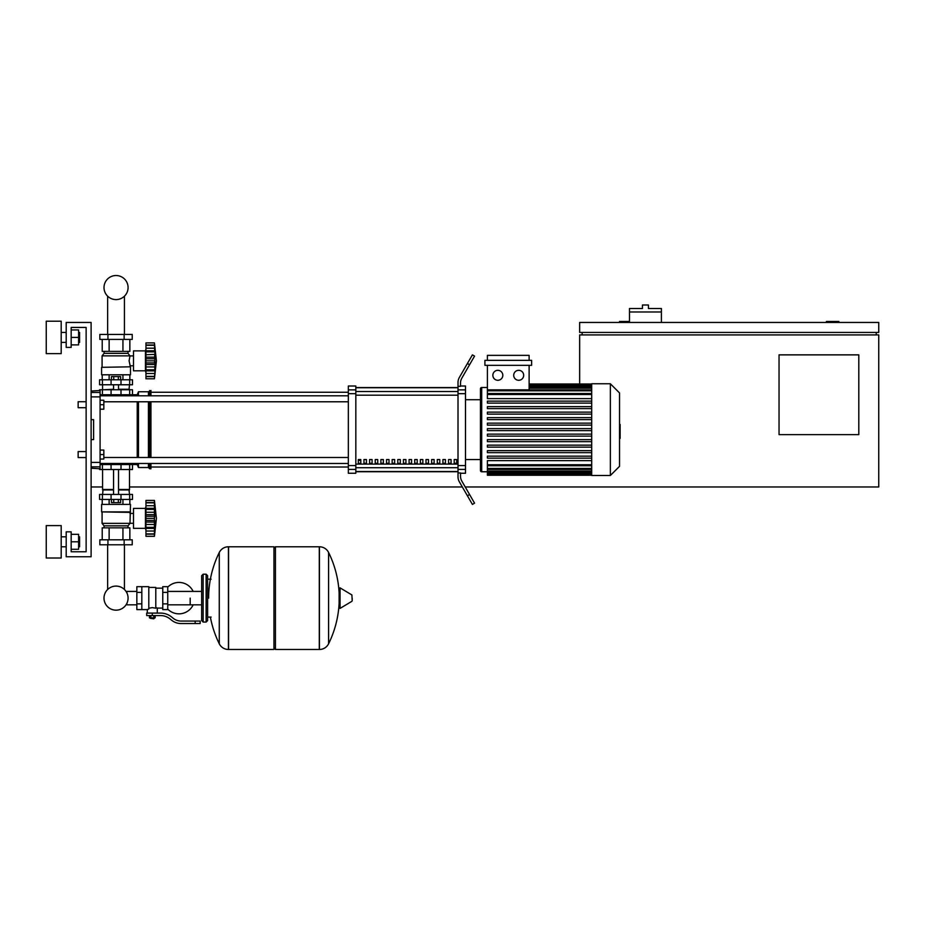 <?xml version="1.0" encoding="UTF-8"?>
<svg xmlns="http://www.w3.org/2000/svg" width="925" height="925" viewBox="0 0 925 925"><rect width="100%" height="100%" fill="white"/><g stroke="black" fill="none" stroke-linecap="round" stroke-linejoin="round"><path stroke-width="1.39" d="M838.871 322.455L838.871 321.461L826.407 321.461L826.407 322.455M858.805 434.623L779.047 434.623L779.047 354.865L858.805 354.865L858.805 434.623M876.253 332.433L876.253 334.919M465.206 486.966L878.75 486.966L878.75 334.919L579.651 334.919L579.651 384.025M878.75 332.433L878.75 322.455L579.651 322.455L579.651 332.433L878.75 332.433M582.137 332.433L582.137 334.919M629.497 321.461L619.53 321.461L619.53 322.455M462.327 486.966L129.5 486.966M102.582 486.966L91.112 486.966M661.398 311.991L629.497 311.991L629.497 308.499L642.459 308.499L642.459 305.007L648.437 305.007L648.437 308.499L661.398 308.499L661.398 322.455M629.497 322.455L629.497 311.991M78.151 454.557L78.151 451.573L86.129 451.573L86.129 407.705L78.151 407.705L78.151 401.716L86.129 401.716L86.129 327.438L71.179 327.438L71.179 347.384L66.195 347.384L66.195 322.455L91.112 322.455L91.112 556.757L66.195 556.757L66.195 531.829L71.179 531.829L71.179 551.774L86.129 551.774L86.129 457.551L78.151 457.551L78.151 454.557M78.151 451.573L78.151 457.551M100.085 450.07L103.831 450.07L103.831 454.557L100.085 454.557M103.831 454.557L103.831 459.043L100.085 459.043M78.151 401.716L78.151 407.705M100.085 400.224L103.831 400.224L103.831 404.711L100.085 404.711M103.831 404.711L103.831 409.197L100.085 409.197M136.842 604.834L126.875 604.834L126.875 603.378A12.037 12.037 0 0 1 104.005 598.128A12.037 12.037 0 0 1 116.041 586.092A12.037 12.037 0 0 1 128.078 598.128A12.037 12.037 0 0 1 116.041 610.165A12.037 12.037 0 0 0 124.436 589.502A12.037 12.037 0 0 1 116.041 610.165A12.037 12.037 0 0 1 107.635 589.502A12.037 12.037 0 0 0 116.041 610.165A12.037 12.037 0 0 0 126.875 603.378A12.037 12.037 0 0 1 104.883 602.661A12.037 12.037 0 0 1 107.635 589.502A12.037 12.037 0 0 0 116.041 610.165A12.037 12.037 0 0 1 107.635 589.502L107.635 544.79M190.18 598.128L190.18 604.834L190.18 598.128M124.436 544.79L124.436 589.502A12.037 12.037 0 0 1 126.875 592.879A12.037 12.037 0 0 0 124.436 589.502A12.037 12.037 0 0 1 126.875 592.879L126.875 591.422L136.842 591.422M167.749 609.124A15.702 15.702 0 0 0 193.163 604.834M193.163 591.422A15.702 15.702 0 0 0 167.749 587.144M141.826 586.67L148.809 586.67L148.809 609.032L147.318 609.598L136.842 609.598L136.842 586.67L141.826 586.67L141.826 609.598M162.765 608.095L157.285 608.095L157.285 613.09M162.765 592.393L162.765 609.598L167.749 609.598L167.749 586.67L162.765 586.67L162.765 592.393L167.749 592.393M162.765 588.161L155.793 588.161M155.793 607.447L157.285 608.095M148.809 608.234L152.301 607.621L155.793 608.234L155.793 587.41L148.809 587.41M154.29 618.316L150.301 618.316L153.793 618.813L154.29 617.819M153.735 615.576L153.735 617.819L155.18 617.819L155.18 615.576M149.422 615.576L149.422 617.819L153.735 617.819M150.856 615.576L150.856 617.819M195.175 623.554L200.158 623.554L200.158 621.057L195.175 621.057L195.175 623.554L181.046 623.554A14.95 14.95 0 0 1 171.703 620.282L169.923 618.86A14.95 14.95 0 0 0 160.58 615.576L146.693 615.576L146.693 613.09L152.301 613.09L152.301 615.576M152.301 613.09L160.58 613.09A17.448 17.448 0 0 1 171.483 616.906L173.264 618.328A12.464 12.464 0 0 0 181.046 621.057L195.175 621.057M162.765 603.863L167.749 603.863M141.826 592.393L136.842 592.393M141.826 603.863L136.842 603.863M319.298 649.477L319.298 546.779L319.426 649.477A10.221 10.221 0 0 0 328.595 643.777L328.595 552.479A10.221 10.221 0 0 0 319.426 546.779L275.43 546.779L275.43 649.477L319.298 649.477M339.117 598.128L339.117 588.393L340.053 587.849L340.053 608.407L339.117 607.875L339.117 598.128M352.194 598.128L352.194 600.764L352.194 598.128M219.271 552.479A10.221 10.221 0 0 1 228.44 546.779L273.939 546.779L273.939 649.477L228.567 649.477L228.567 546.779L228.44 649.477A10.221 10.221 0 0 1 219.271 643.777L219.271 552.479A103.195 103.195 0 0 0 208.634 598.128M206.136 574.205L203.142 574.205L203.142 622.062L206.136 622.062L206.136 574.205L207.628 575.697L207.628 579.189L211.12 579.189M211.12 617.079L207.628 617.079L207.628 620.559L207.628 575.697M100.085 464.535L132.495 464.535L132.495 469.518L99.588 469.518M121.002 469.518L121.025 463.529L111.058 463.529L111.081 469.518M118.342 499.431L118.342 502.622L120.643 502.622L120.643 499.431M118.342 502.622L113.74 502.622L113.74 499.431M113.74 502.622L111.439 502.622L111.439 499.431M145.953 530.337L145.456 528.337L133.489 528.337L133.489 508.403L145.456 508.403L145.456 528.337M145.953 506.403L145.456 508.403M145.953 528.082L145.953 518.37L154.429 518.37L154.429 536.315L156.417 518.37L154.429 500.425L154.44 517.954M145.953 527.342L154.429 527.342L154.972 528.418L145.953 528.418L154.602 528.268M154.429 536.315L145.953 536.315L145.953 533.91L154.429 533.91L154.972 532.095L154.729 533.112M145.953 534.188L154.729 534.141M154.429 527.262L154.729 528.082M145.953 533.91L145.953 528.418M145.953 518.37L145.953 514.693L154.972 514.67L154.429 518.37L154.972 514.67M145.953 514.693L145.953 509.397L154.429 509.397L154.972 508.322L154.729 505.709L145.953 505.709L145.953 500.425L154.429 500.425M145.953 509.397L145.953 508.322L154.972 508.322M154.961 504.668L154.429 502.83L145.953 502.83M145.953 522.047L154.972 522.047L154.729 520.451L145.953 520.451M145.953 508.322L145.953 505.709M154.729 503.628L154.972 504.645M145.953 512.265L154.729 512.265L154.556 511.259L154.972 514.693L154.706 512.196M130.494 511.883L101.588 511.883L101.588 504.414L130.494 504.414L129.997 523.353L128.008 525.851L128.008 527.84M101.588 511.883L129.997 512.392M102.085 512.392L102.085 523.353L129.997 523.353M102.085 523.353L104.074 525.851L128.008 525.851M104.074 525.851L104.074 527.84M133.489 513.433L129.997 513.433M133.489 523.307L129.997 523.307M99.842 539.807L132.24 539.807L132.24 544.79L99.842 544.79L99.842 539.807M107.936 539.807L107.936 544.79M124.147 539.807L124.147 544.79M129.858 504.414L129.858 499.431M122.944 504.414L122.944 499.431M109.138 504.414L109.138 499.431M102.224 504.414L102.224 499.431M102.224 539.807L102.224 527.84L129.858 527.84L129.858 539.807M109.138 527.84L109.138 539.807M122.944 527.84L122.944 539.807M102.582 469.518L102.582 489.452L113.544 489.452M129.5 469.518L129.5 489.452L118.527 489.452M103.08 489.452L102.582 494.447M129.003 489.452L129.5 494.447M102.409 494.447L99.588 494.447L99.588 499.431L132.495 499.431L132.495 494.447L102.409 494.447L102.409 499.431M102.582 489.949L113.544 489.949M118.527 489.949L129.5 489.949M154.429 509.397L154.729 508.658M103.08 389.76L113.544 389.263M129.003 389.76L129.5 384.765M118.527 389.263L129.5 389.263M102.582 389.263L102.582 384.765M132.495 384.765L99.588 384.765L99.588 379.782L132.495 379.782L132.495 384.765M100.085 394.744L111.081 394.744L111.058 395.738L121.025 395.738L121.025 394.744L137.224 394.744L138.472 391.749L148.439 391.749L150.937 390.5L150.937 395.808M111.439 379.782L111.439 376.591L120.643 376.591L120.643 379.782M118.342 376.591L118.342 379.782M113.74 376.591L113.74 379.782M145.953 348.875L145.456 350.876L133.489 350.876L133.489 370.809L145.456 370.809L145.953 372.81M145.953 364.519L154.972 364.519L154.729 370.555L154.429 369.815L145.953 369.815L145.953 351.87L154.429 351.87L154.972 350.795L154.729 358.75M145.953 354.738L154.648 354.379L154.972 364.519M145.953 351.87L145.953 350.795L154.972 350.795L154.429 345.303L154.972 347.118L154.429 345.303L145.953 345.303L145.953 342.897L154.429 342.897L154.729 346.1M145.953 360.842L154.429 360.842L154.729 362.935L154.429 360.842M156.417 360.842L154.429 378.788L145.953 378.788L145.953 370.89L154.972 370.89L154.429 378.788L156.417 360.842L154.429 342.897L145.953 342.897L154.429 342.897M154.949 374.567L154.729 375.585L154.972 374.567M145.953 376.382L154.429 376.382L154.729 375.585M145.953 357.166L154.972 357.166L154.729 358.761L145.953 358.761M145.953 350.795L145.953 345.303M145.953 376.66L154.729 376.614M154.429 369.815L154.729 370.555M145.953 370.555L145.953 369.815M145.953 370.89L154.602 370.74M145.456 350.876L145.456 370.809M101.588 367.329L129.997 366.82L101.588 367.329L101.588 374.798L130.494 374.798L130.494 367.329L129.095 360.842L129.997 355.859L128.008 353.362L128.008 351.373M102.085 366.82L102.085 355.859L104.074 353.362L104.074 351.373M133.489 365.78L129.997 365.78M133.489 355.905L129.997 355.905M124.147 334.422L132.24 334.422L132.24 339.406L99.842 339.406L99.842 334.422L124.147 334.422L124.147 339.406M107.936 339.406L107.936 334.422M122.944 374.798L122.944 379.782M109.138 374.798L109.138 379.782M129.858 374.798L129.858 379.782M102.224 374.798L102.224 379.782M129.858 339.406L129.858 351.373L102.224 351.373L102.224 339.406M109.138 351.373L109.138 339.406M122.944 351.373L122.944 339.406M102.085 355.859L129.997 355.859L128.008 353.362L104.074 353.362M154.429 351.87L154.729 348.182L145.953 348.182M154.648 354.344L154.972 357.119M154.729 366.947L145.953 366.947M132.495 394.744L132.495 389.76L99.588 389.76L99.588 390.5M111.081 389.76L111.081 394.744L121.002 394.744L121.002 389.76M116.041 299.596A12.037 12.037 0 0 0 128.078 287.559A12.037 12.037 0 0 0 116.041 275.523A12.037 12.037 0 0 0 104.005 287.559A12.037 12.037 0 0 0 116.041 299.596M619.53 424.471L620.132 424.471L620.132 434.796L619.53 434.796M620.132 433.559L619.53 433.559M620.132 434.796L620.132 438.381L619.53 438.381M620.132 438.381L619.53 438.6M591.711 429.639L591.711 383.771L610.361 383.771L610.361 475.496L591.711 475.496L591.711 429.639M610.361 475.496L619.53 466.327L619.53 392.952L610.361 383.771M480.445 399.727L480.445 388.754A1.249 1.249 0 0 1 481.694 387.517L481.694 471.762A1.249 1.249 0 0 1 480.445 470.513L480.445 388.754L480.445 399.727L465.495 399.727M591.711 398.629L487.406 398.629L487.406 365.329M497.835 370.312A4.983 4.983 0 0 1 502.818 375.296A4.983 4.983 0 0 1 497.835 380.279A4.983 4.983 0 0 1 492.852 375.296A4.983 4.983 0 0 1 497.835 370.312M518.694 370.312A4.983 4.983 0 0 1 523.677 375.296A4.983 4.983 0 0 1 518.694 380.279A4.983 4.983 0 0 1 513.71 375.296A4.983 4.983 0 0 1 518.694 370.312M531.621 365.329L484.908 365.329L484.908 360.345L531.621 360.345L531.621 365.329M529.123 365.329L529.123 389.83M487.406 360.345L487.406 355.362L529.123 355.362L529.123 360.345M591.711 464.755L487.406 464.755L487.406 460.638L591.711 460.638M591.711 430.634L487.406 430.634L487.406 428.633L591.711 428.633M591.711 458.153L487.406 458.153L487.406 456.152L591.711 456.152M591.711 452.649L487.406 452.649L487.406 450.648L591.711 450.648M591.711 447.145L487.406 447.145L487.406 445.145L591.711 445.145M591.711 441.641L487.406 441.641L487.406 439.641L591.711 439.641M591.711 436.137L487.406 436.137L487.406 434.137L591.711 434.137M591.711 423.141L487.406 423.141L487.406 425.13L591.711 425.13M591.711 417.637L487.406 417.637L487.406 419.626L591.711 419.626M591.711 412.134L487.406 412.134L487.406 414.123L591.711 414.123M591.711 406.63L487.406 406.63L487.406 408.619L591.711 408.619M591.711 401.126L487.406 401.126L487.406 403.115L591.711 403.115M487.406 464.755L487.406 475.253L591.711 475.253M487.406 473.866L591.711 473.912L487.406 473.866M480.445 459.552L480.445 470.513L480.445 459.552L465.495 459.552M454.21 459.552L456.707 459.552L456.707 463.286L454.21 463.286L454.21 459.552M448.567 459.552L451.065 459.552L451.065 463.286L448.567 463.286L448.567 459.552M442.925 459.552L445.422 459.552L445.422 463.286L442.925 463.286L442.925 459.552M437.282 459.552L439.78 459.552L439.78 463.286L437.282 463.286L437.282 459.552M431.64 459.552L434.137 459.552L434.137 463.286L431.64 463.286L431.64 459.552M426.009 459.552L428.495 459.552L428.495 463.286L426.009 463.286L426.009 459.552M420.366 459.552L422.852 459.552L422.852 463.286L420.366 463.286L420.366 459.552M414.724 459.552L417.21 459.552L417.21 463.286L414.724 463.286L414.724 459.552M409.081 459.552L411.579 459.552L411.579 463.286L409.081 463.286L409.081 459.552M403.439 459.552L405.936 459.552L405.936 463.286L403.439 463.286L403.439 459.552M397.796 459.552L400.294 459.552L400.294 463.286L397.796 463.286L397.796 459.552M392.154 459.552L394.651 459.552L394.651 463.286L392.154 463.286L392.154 459.552M386.523 459.552L389.009 459.552L389.009 463.286L386.523 463.286L386.523 459.552M380.88 459.552L383.366 459.552L383.366 463.286L380.88 463.286L380.88 459.552M375.238 459.552L377.724 459.552L377.724 463.286L375.238 463.286L375.238 459.552M369.595 459.552L372.093 459.552L372.093 463.286L369.595 463.286L369.595 459.552M363.953 459.552L366.45 459.552L366.45 463.286L363.953 463.286L363.953 459.552M358.31 459.552L360.808 459.552L360.808 463.286L358.31 463.286L358.31 459.552M458.014 387.725L355.824 387.725M355.824 471.542L458.014 471.542M458.014 389.876L458.014 393.68L465.495 393.68L465.495 389.876L458.014 389.876L458.014 386.315L460.511 386.315L460.511 383.123A9.967 9.967 0 0 1 461.841 378.14A9.967 9.967 0 0 0 460.511 383.123A9.967 9.967 0 0 1 461.841 378.14L474.56 356.102L472.409 354.865L467.414 363.49L469.576 364.739M465.495 393.68L465.495 465.587L458.014 465.587L458.014 393.68M458.014 465.587L458.014 469.403L465.495 469.403L465.495 465.587M465.495 469.403L465.495 473.253L460.511 473.253M459.343 481.798A9.967 9.967 0 0 1 458.014 476.814L458.014 472.964L458.014 476.814A9.967 9.967 0 0 0 459.343 481.798L467.414 495.777L469.576 494.528L461.841 481.127A9.967 9.967 0 0 1 460.511 476.144L460.511 472.964L458.014 472.964L458.014 469.403M460.511 386.014L465.495 386.014L465.495 389.876M348.343 389.876L348.343 386.014L355.824 386.014L355.824 389.876L348.343 389.876L348.343 393.68L355.824 393.68L355.824 389.876M355.824 393.68L355.824 465.587L348.343 465.587L348.343 469.403L355.824 469.403L355.824 465.587M355.824 469.403L355.824 473.253L348.343 473.253L348.343 469.403M348.343 465.587L348.343 393.68M355.824 387.563L458.014 387.563M355.824 471.715L458.014 471.715M469.576 494.528L474.56 503.165L472.409 504.414L467.414 495.777M458.014 386.315L458.014 382.453A9.967 9.967 0 0 1 459.343 377.469L467.414 363.49M458.014 472.964L458.014 476.814M103.831 401.785L348.343 401.785M100.085 395.808L348.343 395.808M360.808 463.286L360.808 459.552M358.31 460.477L360.808 460.477M129.939 463.471L130.992 464.535L137.224 464.535L137.224 463.471M137.224 457.493L137.224 401.785M137.224 395.808L137.224 394.744M137.224 464.535L138.472 467.518L138.472 463.471M138.472 457.493L138.472 401.785M138.472 395.808L138.472 391.749M138.472 467.518L148.439 467.518L148.439 463.471M148.439 457.493L148.439 401.785M148.439 395.808L148.439 391.749M148.439 467.518L149.688 468.767L149.688 463.471M149.688 457.493L149.688 401.785M149.688 395.808L149.688 390.5M149.688 468.767L150.937 468.767L150.937 463.471M150.937 457.493L150.937 401.785M130.992 394.744L129.939 395.808M91.112 396.871L100.085 396.871L100.085 390.5L91.112 391.055M91.112 468.212L100.085 468.767L100.085 462.396L91.112 462.396M91.112 419.661L93.61 419.661L93.61 439.606L91.112 439.606M100.085 396.871L100.085 462.396M93.61 419.661L93.61 439.606L93.61 419.661M79.596 546.779L79.596 536.812L79.596 546.779L78.602 546.779M61.2 541.796L61.2 558.006L46.25 558.006L46.25 525.597L61.2 525.597L61.2 541.796M79.596 342.4L79.596 332.433L79.596 342.4L78.602 342.4M61.2 337.417L61.2 353.616L46.25 353.616L46.25 321.206L61.2 321.206L61.2 337.417M71.179 344.886L78.602 344.886L78.602 329.936L71.179 329.936M71.179 337.417L78.602 337.417M71.179 551.774L86.129 551.774L71.179 551.774L86.129 551.774L86.129 327.438L71.179 327.438M71.179 549.277L78.602 549.277L78.602 534.326L71.179 534.326M71.179 541.796L78.602 541.796M86.129 551.774L86.129 457.551L86.129 551.774M86.129 451.573L86.129 407.705L86.129 451.573M86.129 401.716L86.129 327.438L86.129 401.716M319.426 649.477L319.426 546.779M352.194 600.764L351.893 594.96L340.053 587.849M228.44 546.779L228.44 649.477M102.409 469.518L102.409 464.535M129.673 469.518L129.673 464.535M145.953 531.031L154.729 531.031M145.953 524.475L154.729 524.475L145.953 524.475M145.953 516.289L154.729 516.289M145.953 502.553L154.729 502.553M111.081 494.447L111.081 499.431M121.002 494.447L121.002 499.431M129.673 494.447L129.673 499.431M102.409 384.765L102.409 379.782M111.081 384.765L111.081 379.782M121.002 384.765L121.002 379.782M129.673 384.765L129.673 379.782M145.953 373.503L154.729 373.503M145.953 345.025L154.729 345.025M145.953 362.924L154.729 362.924M102.409 389.76L102.409 394.744M129.673 389.76L129.673 394.744M620.132 429.651L619.53 429.651M620.132 425.708L619.53 425.708M591.711 385.367L529.123 385.367L591.711 385.401M591.711 386.396L529.123 386.396M591.711 388.188L529.123 388.188M591.711 394.512L487.406 394.512M591.711 390.824L487.406 390.824M591.711 472.872L487.406 472.872M591.711 471.079L487.406 471.079M591.711 468.443L487.406 468.443M458.014 391.529L355.824 391.529M458.014 464.096L355.824 464.096M355.824 467.738L458.014 467.738M355.824 395.183L458.014 395.183M100.085 392.443L91.112 392.443M93.61 392.443L99.588 392.443M91.112 466.836L100.085 466.836M124.436 296.185L124.436 334.422M107.635 334.422L107.635 296.185M201.65 604.834L167.749 604.834M201.65 591.422L167.749 591.422M147.318 609.598L147.318 613.09M328.595 643.777A103.195 103.195 0 0 0 339.117 603.204M339.117 593.064A103.195 103.195 0 0 0 328.595 552.479M351.893 601.308L340.053 608.407M273.939 548.282L275.43 546.779M273.939 647.986L275.43 649.477M210.38 617.079A103.195 103.195 0 0 0 219.271 643.777M203.142 622.062L201.65 620.559L201.65 575.697L203.142 574.205M206.136 622.062L207.628 620.559M126.436 463.471L126.436 464.535M105.647 464.535L105.647 463.471M118.527 494.447L118.527 469.518M113.544 494.447L113.544 469.518M145.953 508.472L154.602 508.472M145.953 502.657L154.463 502.657M145.953 534.083L154.463 534.083M118.527 384.765L118.527 389.76M113.544 384.765L113.544 389.76M145.953 350.945L154.602 350.945M145.953 345.129L154.463 345.129M145.953 376.556L154.463 376.556M105.647 394.744L105.647 395.808M126.436 394.744L126.436 395.808M487.406 387.517L481.694 387.517M591.711 384.025L529.123 384.025M529.123 384.361L591.711 384.361M529.123 387.193L591.711 387.193M487.406 471.762L481.694 471.762M487.406 393.518L591.711 393.518M487.406 389.83L591.711 389.83M591.711 474.907L487.406 474.907M591.711 472.085L487.406 472.085M591.711 469.438L487.406 469.438M591.711 465.749L487.406 465.749M150.937 467.021L348.343 467.021M150.937 392.246L348.343 392.246M348.343 457.493L103.831 457.493M348.343 463.471L100.085 463.471M61.2 546.779L66.195 546.779M61.2 342.4L66.195 342.4M61.2 332.433L66.195 332.433M78.602 332.433L79.596 332.433M61.2 536.812L66.195 536.812M78.602 536.812L79.596 536.812"/></g></svg>

